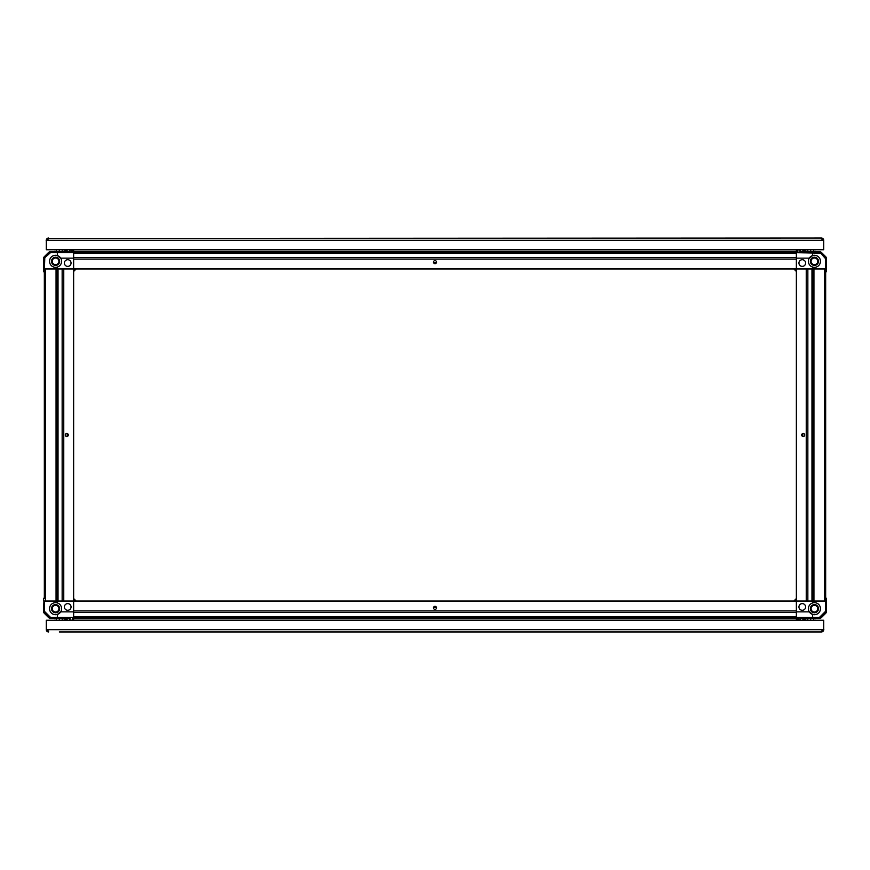 <?xml version="1.0" encoding="UTF-8"?>
<svg xmlns="http://www.w3.org/2000/svg" width="870" height="870" viewBox="0 0 870 870"><rect width="100%" height="100%" fill="white"/><g stroke="black" fill="none" stroke-linecap="round" stroke-linejoin="round"><path stroke-width="1.3" d="M48.568 238.641L47.263 238.641L47.263 240.316L822.737 240.316L822.737 238.641L821.432 238.043A2.284 2.284 101.7 0 1 823.705 240.316L822.737 240.316L822.737 238.913M47.263 240.294A1.305 1.305 0 0 0 47.263 240.316L47.263 238.913M821.432 238.978L821.432 238.38M813.58 251.658L813.58 249.755L823.705 249.755L823.705 240.316M821.432 238.043L48.568 238.445M56.419 251.658L56.419 249.755L46.295 249.755L46.295 240.316L46.295 249.755L823.705 249.755M47.415 240.316L46.143 240.316M46.295 240.316A2.284 2.284 0 0 1 48.568 238.043M46.295 249.755L47.263 249.755M807.795 251.658L807.795 249.755L804.174 249.755L804.174 251.06L802.879 251.082L802.879 249.755L800.389 249.755L800.28 251.767L819.268 251.767L821.53 252.702L825.619 256.802L826.391 258.651L826.065 268.971L826.5 258.651A2.73 2.73 -31.1 0 0 825.706 256.726L821.606 252.626A3.306 3.306 -32.4 0 0 819.268 251.658L800.389 251.658M43.609 269.015L43.5 258.651A2.73 2.73 -148 0 1 44.294 256.726L48.394 252.626A3.306 3.306 -148.4 0 1 50.732 251.658L69.611 251.658L69.611 249.755L67.12 249.755L66.609 252.256L65.718 251.299L63.869 251.386L63.869 252.691M65.826 249.755L65.826 251.06L65.826 249.755L62.205 249.755L62.205 251.658M48.568 238.38L48.568 238.978M821.432 631.359L822.737 631.359L822.737 629.684L47.263 629.684L47.263 631.359L48.568 631.957A2.284 2.284 -78.3 0 1 46.295 629.684L47.263 629.684L47.263 631.087M822.737 629.706A1.305 1.305 0 0 0 822.737 629.684L822.737 631.087M48.568 631.022L48.568 631.62M56.419 618.342L56.419 620.245L46.295 620.245L46.295 629.684M59.312 631.957L821.432 631.957L59.312 631.957M813.58 618.342L813.58 620.245L823.705 620.245L823.705 629.684L823.705 620.245L46.295 620.245M822.585 629.684L823.857 629.684M821.432 631.555L821.432 631.957A2.284 2.284 0 0 0 823.705 629.684M823.705 620.245L822.737 620.245M62.205 618.342L62.205 620.245L65.826 620.245L65.826 618.94L67.12 618.918L67.12 620.245L69.611 620.245L69.72 618.233L50.732 618.233L48.47 617.298L44.381 613.198L43.609 611.349L43.935 601.029L43.5 611.349A2.73 2.73 148.9 0 0 44.294 613.274L48.394 617.374A3.306 3.306 147.6 0 0 50.732 618.342L69.611 618.342M826.391 600.985L826.5 611.349A2.73 2.73 32 0 1 825.706 613.274L821.606 617.374A3.306 3.306 31.6 0 1 819.268 618.342L800.389 618.342L800.389 620.245L802.879 620.245L803.391 617.743L804.282 618.7L806.131 618.613L806.131 617.308M804.174 620.245L804.174 618.94L804.174 620.245L807.795 620.245L807.795 618.342M821.432 631.62L821.432 631.022M806.131 618.613L807.795 618.613L804.685 618.613L805.914 618.613L804.174 619.918L804.174 618.983L804.174 619.918M815.571 617.308L815.571 618.613L813.58 618.613L815.571 618.613L813.58 618.613L815.571 618.613L815.571 617.308L815.571 618.613M804.685 618.613L804.174 618.983L804.5 617.308M804.282 618.7L802.879 619.266L803.391 617.743M810.688 618.342L810.688 620.245M802.879 620.245L802.879 619.266M804.174 618.94L802.879 618.94M64.086 618.613L65.826 619.918L65.826 618.983L65.826 619.918L64.086 618.613L65.315 618.613L64.086 618.613M63.869 617.308L63.869 618.613L62.205 618.613L65.718 618.7L65.826 620.245M54.429 618.613L56.419 618.613L54.429 618.613L56.419 618.613L54.429 618.613L54.429 617.308L54.429 618.613M65.718 618.7L66.609 617.743L67.12 620.245M67.012 618.342L67.12 618.918M63.869 618.613L65.5 618.613L65.5 617.308M59.312 620.245L59.312 618.342M805.914 251.386L804.685 251.386L805.914 251.386L804.174 250.081L804.174 251.017L804.174 250.081L805.914 251.386L804.174 250.081M806.131 252.691L806.131 251.386L807.795 251.386L804.282 251.299L804.174 249.755M815.571 251.386L813.58 251.386L815.571 251.386L813.58 251.386L815.571 251.386L815.571 252.691L815.571 251.386M804.282 251.299L803.391 252.256L802.879 249.755M802.988 251.658L802.879 251.082M806.131 251.386L804.5 251.386L804.5 252.691M810.688 249.755L810.688 251.658M64.086 251.386L65.826 250.081L65.315 251.386L65.826 250.081L64.086 251.386L65.315 251.386L62.205 251.386L63.869 251.386M54.429 251.386L56.419 251.386L54.429 251.386L56.419 251.386L54.429 251.386L54.429 252.691L54.429 251.386M65.315 251.386L65.826 251.017L65.5 252.691M65.718 251.299L67.12 250.734L66.609 252.256M59.312 251.658L59.312 249.755M67.12 249.755L67.12 250.734M65.826 251.06L67.12 251.06M811.09 261.315A3.339 3.339 -147.7 0 1 816.103 258.423A3.339 3.339 -147.7 0 1 816.103 264.208A3.339 3.339 -147.7 0 1 811.09 261.315A3.339 3.339 -147.7 0 1 816.103 258.423A3.339 3.339 -147.7 0 1 816.103 264.208A3.339 3.339 -147.7 0 1 811.09 261.315M58.91 608.685A3.339 3.339 32.3 0 1 53.896 611.577A3.339 3.339 32.3 0 1 53.896 605.792A3.339 3.339 32.3 0 1 58.91 608.685A3.339 3.339 32.3 0 1 53.896 611.577A3.339 3.339 32.3 0 1 53.896 605.792A3.339 3.339 32.3 0 1 58.91 608.685M825.63 611.273A2.284 2.284 0 0 1 825.228 612.241M825.021 612.491A2.284 2.284 0 0 1 824.999 612.524L820.878 616.645A2.284 2.284 0 0 1 820.845 616.667M820.595 616.873A2.284 2.284 0 0 1 819.627 617.276M819.268 617.308L799.747 617.308A1.305 1.305 0 0 0 798.442 618.613L798.442 620.245M797.877 617.308A2.284 2.284 0 0 0 797.475 618.613M811.09 608.685A3.339 3.339 147.7 0 1 816.103 605.792A3.339 3.339 147.7 0 1 816.103 611.577A3.339 3.339 147.7 0 1 811.09 608.685M797.855 249.755L797.855 252.691L796.365 252.691L796.365 258.151L809.307 258.151L812.645 255.562L812.645 252.691L812.645 255.562A6.025 6.025 -32.4 0 0 808.404 261.315A6.025 6.025 -33.8 0 0 812.645 267.068L812.645 268.971L796.365 268.971L796.365 252.691L73.635 252.691L73.635 268.971L73.635 258.151L60.693 258.151L57.355 255.562A6.025 6.025 -147.6 0 1 61.596 261.315A6.025 6.025 -148.8 0 1 57.355 267.068L57.355 268.971L44.337 268.971L44.337 259.086M44.37 258.727A2.284 2.284 0 0 1 44.772 257.759M44.979 257.509A2.284 2.284 0 0 1 45.001 257.476L49.122 253.355A2.284 2.284 0 0 1 49.155 253.333M49.405 253.126A2.284 2.284 0 0 1 50.373 252.724M70.252 252.691A1.305 1.305 0 0 0 71.557 251.386L71.557 249.755M72.123 252.691A2.284 2.284 0 0 0 72.471 251.887M58.91 261.315A3.339 3.339 -32.3 0 1 53.896 264.208A3.339 3.339 -32.3 0 1 53.896 258.423A3.339 3.339 -32.3 0 1 58.91 261.315M66.316 436.435A1.512 1.512 0 0 0 66.316 433.564A1.512 1.512 0 0 1 66.468 436.37M43.935 258.651L44.609 257.031L43.5 258.651L43.5 271.657L44.337 271.984L44.337 598.016L43.63 598.473L44.337 598.158M434.456 607.434A1.512 1.512 0 0 1 436.435 608.358A1.512 1.512 0 0 0 433.564 608.358M435.544 609.283A1.512 1.512 0 0 0 436.435 608.358M433.564 261.642A1.512 1.512 0 0 0 436.435 261.642A1.512 1.512 0 0 1 435.544 262.566M436.435 261.642A1.512 1.512 0 0 0 434.456 260.717M73.635 271.462L76.136 268.971L793.864 268.971L796.365 271.462L796.365 598.538L796.365 271.462M803.847 436.37A1.512 1.512 0 0 0 803.684 433.564A1.512 1.512 0 0 0 803.684 436.435M799.65 261A3.339 3.339 -130.3 0 0 803.619 266.111M798.943 263.055A3.339 3.339 -130.3 0 0 803.945 265.937A3.339 3.339 -130.3 0 0 803.945 260.163A3.339 3.339 -130.3 0 0 798.943 263.055M810.361 261.315A4.067 4.067 147.7 0 1 816.462 257.792A4.067 4.067 147.7 0 1 816.462 264.839A4.067 4.067 147.7 0 1 810.361 261.315M809.307 258.151A6.025 6.025 -33.6 0 0 808.404 261.315M812.645 255.562A6.025 6.025 146.6 0 1 820.453 261.315A6.025 6.025 146.6 0 1 812.645 267.068L812.645 268.971L825.663 268.971L825.663 611.208L819.551 617.308L796.365 617.308L796.365 601.029L796.365 611.849L809.307 611.849A6.025 6.025 33.6 0 1 808.404 608.685A6.025 6.025 31.2 0 1 812.645 602.932L812.645 601.029L796.365 601.029L806.24 601.029L806.24 268.971L796.365 268.971L796.365 258.151M797.464 249.755L796.365 249.755L796.365 252.691L820.671 253.148L825.663 258.792L825.663 268.971L826.369 271.527L825.663 271.44M810.361 608.685A4.067 4.067 32.6 0 1 816.462 605.161A4.067 4.067 32.6 0 1 816.462 612.208A4.067 4.067 32.6 0 1 810.361 608.685M809.307 611.849L812.645 614.438A6.025 6.025 32.4 0 1 808.404 608.685M803.619 603.889A3.339 3.339 -49.7 0 0 799.65 609M798.943 606.945A3.339 3.339 130.3 0 1 803.945 604.063A3.339 3.339 130.3 0 1 803.945 609.837A3.339 3.339 130.3 0 1 798.943 606.945M812.645 614.438L812.645 617.308L812.645 614.438A6.025 6.025 32.1 0 0 820.453 608.685A6.025 6.025 32.1 0 0 812.645 602.932L812.645 601.029L826.065 601.029L825.663 598.56M796.365 611.849L796.365 617.308L73.635 617.308L73.635 620.245L72.536 620.212L72.536 617.308L73.635 617.308L57.355 617.308L57.355 614.438A6.025 6.025 147.6 0 0 61.596 608.685A6.025 6.025 146.2 0 0 57.355 602.932L57.355 601.029L73.635 601.029L73.635 617.308L73.635 611.849L60.693 611.849A6.025 6.025 146.4 0 0 61.596 608.685M804.717 435A1.512 1.512 0 0 1 802.444 436.316A1.512 1.512 0 0 1 802.444 433.684A1.512 1.512 0 0 1 804.717 435M60.693 611.849L57.355 614.438L57.355 617.308L50.449 617.308L44.337 611.208L44.337 601.029L57.355 601.029L57.355 268.971L796.365 268.971L796.365 601.029L73.635 601.029L73.635 611.849M812.645 601.029L812.645 268.971M435 609.381A1.512 1.512 0 0 1 433.684 607.108A1.512 1.512 0 0 1 436.316 607.108A1.512 1.512 0 0 1 435 609.381M797.464 620.245L796.365 620.245L796.365 617.308L797.529 617.308L797.529 618.113M435 260.619A1.512 1.512 0 0 1 436.316 262.892A1.512 1.512 0 0 1 433.684 262.892A1.512 1.512 0 0 1 435 260.619M73.635 251.386L73.635 249.755L73.635 251.386L796.365 251.386M70.35 609A3.339 3.339 49.7 0 0 66.381 603.889M71.057 606.945A3.339 3.339 49.7 0 0 66.055 604.063A3.339 3.339 49.7 0 0 66.055 609.837A3.339 3.339 49.7 0 0 71.057 606.945M59.639 608.685A4.067 4.067 -32.3 0 1 53.538 612.208A4.067 4.067 -32.3 0 1 53.538 605.161A4.067 4.067 -32.3 0 1 59.639 608.685M57.355 614.438A6.025 6.025 -33.4 0 1 49.547 608.685A6.025 6.025 -33.4 0 1 57.355 602.932L57.355 267.068A6.025 6.025 -147.9 0 1 49.547 261.315A6.025 6.025 -147.9 0 1 57.355 255.562L57.355 252.691L73.635 252.691L73.635 258.151M59.639 261.315A4.067 4.067 -147.4 0 1 53.538 264.839A4.067 4.067 -147.4 0 1 53.538 257.792A4.067 4.067 -147.4 0 1 59.639 261.315M57.355 255.562L57.355 252.691L50.449 252.691L44.794 257.683L44.337 271.44M66.381 266.111A3.339 3.339 130.3 0 0 70.35 261M71.057 263.055A3.339 3.339 -49.7 0 1 66.055 265.937A3.339 3.339 -49.7 0 1 66.055 260.163A3.339 3.339 -49.7 0 1 71.057 263.055M60.693 258.151A6.025 6.025 -146.4 0 1 61.596 261.315M65.283 435A1.512 1.512 0 0 1 67.555 433.684A1.512 1.512 0 0 1 67.555 436.316A1.512 1.512 0 0 1 65.283 435M73.635 601.029L73.635 268.971L63.76 268.971L63.76 601.029L73.635 601.029M44.337 598.56L44.337 268.971M794.016 601.029L796.365 598.68M796.365 598.538L793.864 601.029M796.365 599.147L794.484 601.029M826.065 611.349L825.391 612.969L826.5 611.349L826.5 598.342L825.663 598.158M825.391 612.969L821.302 617.069L819.268 617.907L800.28 618.233L819.268 618.233L821.53 617.298L825.706 613.274M825.663 598.016L826.5 598.342M800.389 620.245L800.28 618.233L800.28 620.245M797.464 620.212L797.464 617.308M73.635 598.538L76.136 601.029M72.145 620.245L72.536 617.308M73.635 617.308L73.635 620.212M73.635 599.147L75.516 601.029M43.935 611.349L48.698 617.069L50.732 617.907L70.046 617.907L69.72 620.245M43.5 598.342L43.609 600.985M75.984 268.971L73.635 271.32M72.536 249.755L72.536 252.691L73.635 252.691M72.145 249.755L72.536 252.691M73.635 270.853L75.516 268.971M50.732 252.093L70.046 252.093L50.732 251.767L48.47 252.702L44.381 256.802L48.394 252.626L50.732 251.658M69.611 249.755L69.72 251.767L69.72 249.755M796.365 270.853L794.484 268.971M797.464 249.788L797.464 252.691M826.065 258.651L821.302 252.931L819.268 252.093L799.954 252.093L800.28 249.755M826.391 269.015L826.5 258.651L826.5 271.657L825.663 271.842M825.663 271.984L826.5 271.657M43.5 271.657L44.337 271.842M807.849 601.029L807.849 268.971M811.971 268.971L811.971 601.029M813.939 601.029L813.939 268.971M824.619 268.971L824.619 601.029M796.365 610.914L73.635 610.914M73.635 612.524L796.365 612.524M796.365 616.645L73.635 616.645M73.635 618.613L796.365 618.613M73.635 259.086L796.365 259.086M796.365 257.476L73.635 257.476M73.635 253.355L796.365 253.355M62.151 268.971L62.151 601.029M58.029 601.029L58.029 268.971M56.061 268.971L56.061 601.029M45.381 601.029L45.381 268.971M799.954 617.907L799.954 620.245M75.984 601.029L73.635 598.68M72.471 617.308L72.471 620.245M70.046 617.907L70.046 620.245M73.635 249.788L72.536 249.788M72.471 252.691L72.471 249.755M44.609 257.031L48.698 252.931M70.046 252.093L70.046 249.755M794.016 268.971L796.365 271.32M797.529 252.691L797.529 249.755M799.954 252.093L799.954 249.755"/></g></svg>
